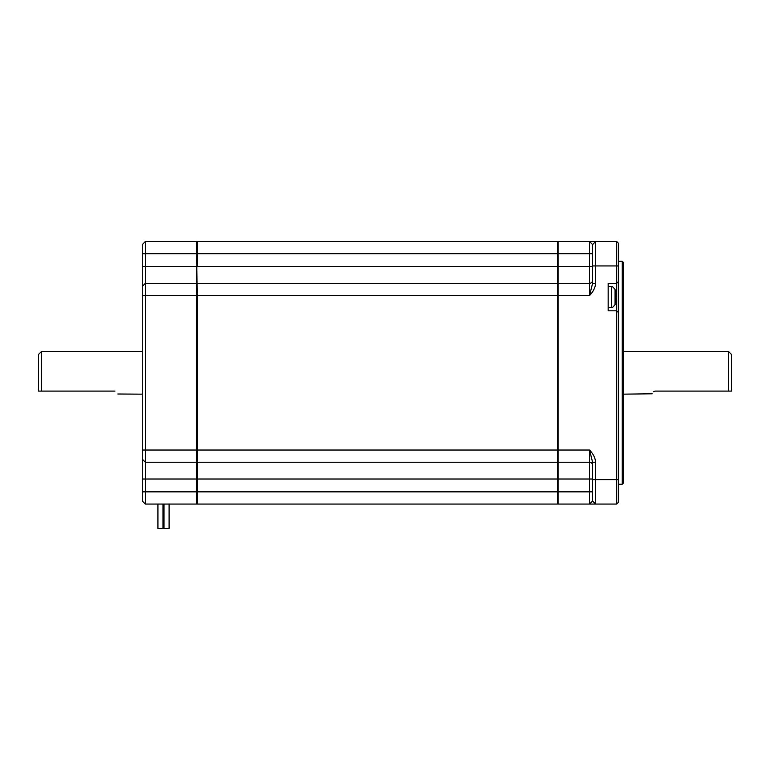 <?xml version="1.0" encoding="UTF-8"?>
<svg xmlns="http://www.w3.org/2000/svg" width="770" height="770" viewBox="0 0 770 770"><rect width="100%" height="100%" fill="white"/><g stroke="black" fill="none" stroke-linecap="round" stroke-linejoin="round"><path stroke-width="1.16" d="M615.875 298.452L615.384 298.452L615.875 298.452L615.384 298.452L615.875 293.87A27.441 27.441 0 0 0 615.384 290.973L615.384 290.819A27.479 27.479 0 0 0 615.057 289.558L615.057 304.593A27.479 27.479 0 0 0 615.384 303.332L615.384 303.188A27.441 27.441 0 0 0 615.875 300.281L615.875 298.452L615.875 300.281M615.885 300.262L615.933 299.78M41.551 391.102L38.5 391.102L38.5 354.469L41.551 351.418L41.551 391.102L114.826 391.102C119.533 394.952 119.533 394.952 114.826 391.102L114.951 391.112M608.165 283.341L608.165 310.82L616.712 310.82L616.712 283.341L608.165 283.341M618.541 312.649L616.712 310.82L616.712 479.643L592.592 479.643L592.592 462.241L589.541 450.026L558.096 450.026L558.096 295.555L589.541 295.555C593.218 291.714 595.258 287.643 595.643 283.341L595.643 265.939L616.712 265.939L616.712 283.341L618.541 281.512L618.541 502.232L616.712 504.061L595.643 504.061L595.643 462.241C595.258 457.929 593.218 453.857 589.541 450.026L592.592 462.241L595.643 462.241M595.643 283.341L592.592 283.341L589.541 295.555L592.592 283.341L592.592 265.939L595.643 265.939L595.643 241.52L592.592 244.571L592.592 265.939M618.541 281.512L618.541 243.349L616.712 241.52L558.096 241.52L558.096 266.545L197.245 266.545L197.245 253.725L557.49 253.725L557.49 241.52L197.245 241.52L197.245 253.725L196.639 253.725L197.245 295.555L557.49 295.555L557.49 253.725L589.541 253.725L589.541 241.52L592.592 244.571M616.712 241.52L616.712 265.939L618.541 265.939M618.541 479.643L616.712 479.643L616.712 504.061M589.541 295.555L589.541 283.341A3.051 3.051 0 0 0 592.592 280.29A3.051 3.051 0 0 1 589.541 283.341L558.096 283.341L558.096 295.555L557.49 295.555L557.49 450.026L558.096 450.026L558.096 462.241L589.541 462.241A3.051 3.051 0 0 1 592.592 465.292A3.051 3.051 0 0 0 589.541 462.241L589.541 450.026M558.096 504.061L595.643 504.061L592.592 501.01L589.541 504.061L589.541 491.847L558.096 491.847L558.096 504.061L557.49 503.455M592.592 479.643L592.592 501.01M557.49 461.625L558.096 462.241L558.096 491.847L197.245 491.847L197.245 504.061L557.49 504.061L557.49 450.026L197.245 450.026L197.245 462.241L557.49 462.241M592.592 280.29A3.051 3.051 0 0 1 589.541 283.341L589.541 266.545L558.096 266.545L558.096 283.341L557.49 283.947M728.449 351.418L728.449 391.102L731.5 391.102L731.5 354.469L728.449 351.418L623.18 351.418M618.541 261.328L622.266 261.328L622.266 484.253L618.541 484.253M557.49 242.127L558.096 241.52M592.592 491.847L589.541 491.847L589.541 479.027L196.639 479.027L196.639 491.847L197.245 491.847L197.245 462.241M197.245 242.127L196.639 241.52L145.347 241.52L142.296 244.571L142.296 295.555L196.639 295.555L196.639 283.341L145.347 283.341L145.347 266.545L196.639 266.545L196.639 283.341L197.245 283.947L196.639 283.341L145.347 283.341L145.347 450.026L197.245 450.026L197.245 295.555L196.639 295.555L196.639 462.241L197.245 461.625M557.49 283.341L197.245 283.341L557.49 283.341M653.21 391.824L655.174 391.102C650.467 394.952 650.467 394.952 655.174 391.102L728.449 391.102M162.999 504.061L162.999 528.48L157.927 528.48L157.927 504.061M622.266 261.328L623.18 262.243L623.18 483.329L622.266 484.253M623.18 394.163L652.151 393.788M196.639 241.52L196.639 253.725L145.347 253.725L145.347 241.52M197.245 503.455L196.639 504.061L196.639 491.847L145.347 491.847L145.347 479.027L196.639 479.027L196.639 462.241L145.347 462.241L142.296 459.18L142.296 295.555M169.102 504.061L169.102 528.48L164.029 528.48L164.029 504.061M142.296 450.026L145.347 450.026L145.347 479.027L142.296 479.027L142.296 491.847L145.347 491.847L145.347 504.061L196.639 504.061M142.296 266.545L145.347 266.545L145.347 253.725L142.296 253.725M145.347 504.061L142.296 501.01L142.296 491.847M142.296 286.392L145.347 283.341M142.296 479.027L142.296 459.18M142.296 394.163L117.868 394.009M615.057 289.558C612.987 286.902 611.832 285.94 611.582 286.69L611.582 307.461L608.165 307.759M592.592 253.725L589.541 253.725L589.541 266.545L592.592 266.545M592.592 479.027L589.541 479.027L589.541 462.241M41.551 351.418L142.296 351.418M611.582 286.69L608.165 286.392M611.582 307.461C611.832 308.212 612.987 307.259 615.057 304.593"/></g></svg>
